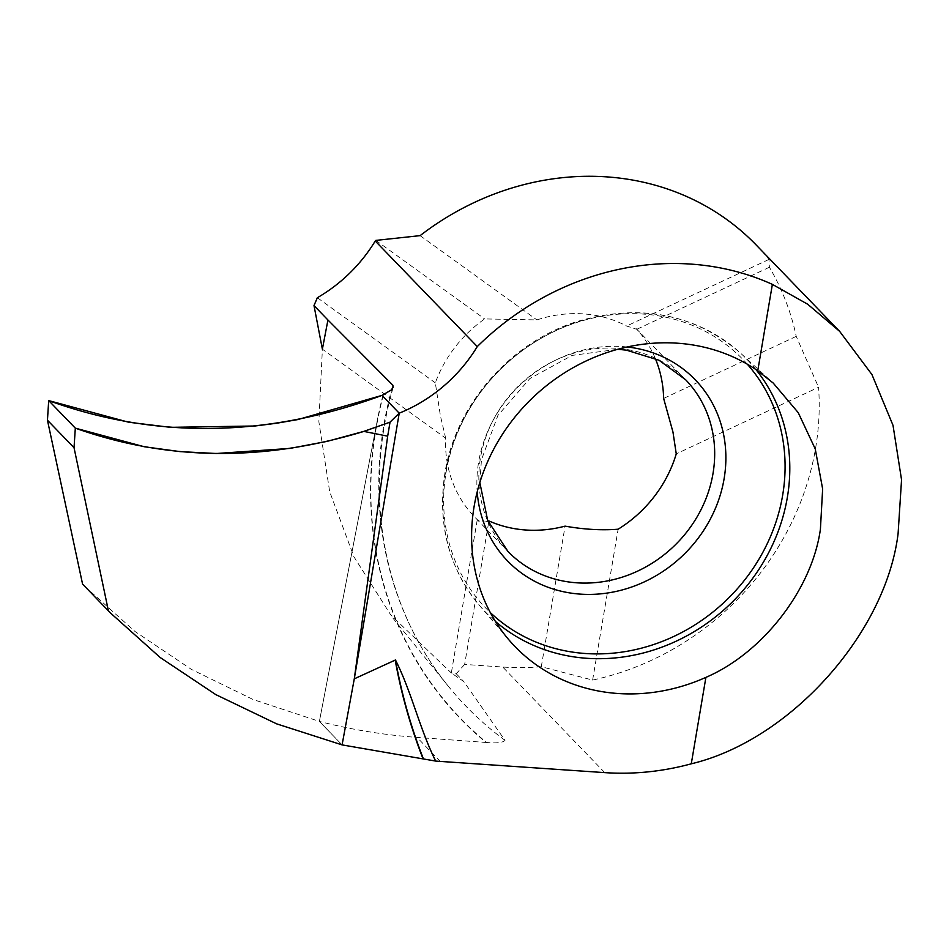 <?xml version="1.0" encoding="UTF-8"?>
<svg xmlns="http://www.w3.org/2000/svg" width="949" height="949" viewBox="0 0 949 949"><rect width="100%" height="100%" fill="white"/><g stroke="black" fill="none" stroke-linecap="round" stroke-linejoin="round"><path stroke-width="0.71" stroke-dasharray="4.75 3.56" d="M377.797 417.726L319.386 721.418C351.142 729.615 383.693 734.953 417.062 737.42L486.018 742.462A398.924 354.202 -39 0 1 376.314 425.555L377.797 417.726A398.924 354.202 -39 0 1 383.052 394.962M84.603 586.209L135.043 631.512L191.425 669.401L253.098 699.508L319.386 721.418L342.079 744.894L319.386 721.418L376.314 425.555M464.642 664.43L456.232 673.743L451.333 672.971L390.786 614.964L353.953 556.838L329.683 491.665L318.864 421.7L322.387 349.173L445.65 438.141A123.536 111.602 136 0 0 474.642 516.98A123.536 111.602 136 0 0 477.276 519.601C480.443 522.235 484.322 522.674 488.913 520.942L464.642 664.43L502.721 667.028A267.915 242.019 136 0 0 541.298 666.72L592.615 680.077A267.915 242.019 136 0 0 815.571 448.331A267.915 242.019 136 0 0 818.56 387.275L676.257 453.871M756.139 244.949A267.915 242.019 136 0 1 768.939 259.433L769.39 267.25A267.915 242.019 136 0 1 796.223 336.373L818.56 387.275M655.284 358.449A123.536 111.602 136 0 0 636.791 329.303L626.648 326.029A123.536 111.602 136 0 0 536.897 319.908L484.654 318.923A123.536 111.602 136 0 0 435.318 382.85L440.478 416.208L445.65 438.141M375.84 240.394L484.654 318.923M317.346 297.725L435.318 382.85M541.298 666.72L565.082 526.137M383.396 394.831A398.604 353.93 141 0 0 486.552 742.498C496.813 743.399 502.97 742.676 504.998 740.327L463.753 681.524L451.333 672.971L477.276 519.601M592.615 680.077L618.131 529.21M796.223 336.373L663.624 398.426M769.39 267.25L636.791 329.303M420.11 235.637L536.897 319.908M768.939 259.433L626.648 326.029M456.232 673.743L463.753 681.524M440.229 761.406L417.062 737.42M636.198 328.615L685.593 379.719A123.536 111.602 136 0 0 564.809 356.255A123.536 111.602 136 0 0 480.514 457.643A123.536 111.602 136 0 0 507.929 551.416L474.642 516.98M627.123 346.978A130.428 117.83 136 0 0 478.64 461.973A130.428 117.83 136 0 0 477.205 491.855M747.314 364.202A178.851 161.555 136 0 0 571.381 324.333A178.851 161.555 136 0 0 446.089 472.305A178.851 161.555 136 0 0 490.301 612.568M755.973 369.6A181.793 164.224 136 0 0 740.517 353.111A181.793 164.224 136 0 0 564.679 326.717A181.793 164.224 136 0 0 445.211 474.097A181.793 164.224 136 0 0 479.447 605.391A181.793 164.224 136 0 0 495.39 621.405M604.762 772.628L502.721 667.028M504.998 740.327A386.706 343.36 -39 0 1 447.43 685.131A386.706 343.36 -39 0 1 392.862 385.223M479.826 482.543L481.451 459.779L497.905 415.437L529.827 378.615L572.117 355.412L617.716 349.279M508.866 639.804L479.447 605.391C448.735 568.083 437.216 524.038 444.879 473.254C455.473 405.543 509.483 343.123 575.913 321.877C639.187 302.945 694.051 313.348 740.517 353.111L773.779 383.574M392.874 388.402C362.542 494.904 383.811 607.799 448.533 686.495L391.51 616.399"/><path stroke-width="1.42" d="M435.674 761.074L342.079 744.894L354.285 678.832L395.472 659.982C411.593 691.857 419.577 728.737 435.674 761.074A595.367 537.822 136 0 0 440.229 761.406L604.762 772.628A267.915 242.019 136 0 0 691.275 763.815C789.876 740.362 885.773 633.683 898.086 533.718L901.55 479.779L893.009 425.33L871.941 374.547L839.64 331.355L756.139 244.949A267.915 242.019 136 0 0 420.11 235.637L375.84 240.394A267.915 242.019 136 0 0 375.246 240.987A148.839 134.45 -44 0 1 317.346 297.725L314 305.578L322.375 349.185L327.939 320.003L392.862 385.223L393.147 387.382L391.261 389.992L382.008 395.377C267.203 437.691 156.099 439.434 48.696 400.597L75.315 428.141L74.034 447.726L47.45 420.217L48.696 400.597M839.64 331.355L807.706 304.238L772.367 284.368L757.753 370.81A184.569 166.727 136 0 0 474.109 506.505A184.569 166.727 136 0 0 508.866 639.804A184.569 166.727 136 0 0 705.902 677.372L691.275 763.815M757.753 370.81L773.21 383.052L798.228 412.649L815.238 448.924L822.641 488.949L820.411 529.222C812.083 589.246 762.83 652.971 705.902 677.372M375.246 240.987L477.276 346.575A148.839 134.45 -44 0 1 399.221 413.183L382.008 395.377L399.221 413.183L354.285 678.832L342.079 744.894L276.633 723.85L215.755 694.585L160.132 657.479L110.44 612.947L82.575 584.086L47.45 420.217M772.367 284.368A267.915 242.019 136 0 0 477.276 346.575M655.284 358.449A123.536 111.602 136 0 1 663.624 398.426L672.971 432.068L676.257 453.871A123.536 111.602 136 0 1 618.131 529.21C601.571 530.491 583.896 529.471 565.082 526.137A123.536 111.602 136 0 1 488.913 520.942L488.047 521.25M314 305.578L327.939 320.003M74.034 447.726L108.435 610.859M390.039 422.151L387.678 436.172L363.918 431.415L390.039 422.151L399.221 413.183L354.285 678.832L387.678 436.172M75.315 428.141L144.189 446.73L180.096 451.617L216.372 453.503L289.92 448.414L327.085 441.38L363.835 431.38L390.039 422.151L399.221 413.183L382.008 395.377L297.82 419.577L276.384 423.278L255.032 425.994L170.429 427.335L128.637 422.222L48.696 400.597L75.315 428.141C167.071 460.763 263.276 461.855 363.918 431.415M82.575 584.086L110.44 612.947M422.91 758.453A637.052 565.651 -39 0 1 395.175 660.041M395.472 659.982A636.743 565.367 141 0 0 423.254 758.488M479.826 482.543L487.679 520.349L507.929 551.416A123.536 111.602 136 0 0 628.712 574.892A123.536 111.602 136 0 0 713.007 473.504A123.536 111.602 136 0 0 685.593 379.719L659.009 360.229L626.447 350.157L617.716 349.279M477.205 491.855A130.428 117.83 136 0 0 595.391 594.24A130.428 117.83 136 0 0 724.111 478.723A130.428 117.83 136 0 0 627.123 346.978M490.301 612.568A178.851 161.555 136 0 0 663.861 640.777A178.851 161.555 136 0 0 782.652 495.271A178.851 161.555 136 0 0 747.314 364.202M495.39 621.405A181.793 164.224 136 0 0 670.136 643.885A181.793 164.224 136 0 0 787.338 497.442A181.793 164.224 136 0 0 755.973 369.6"/></g></svg>
